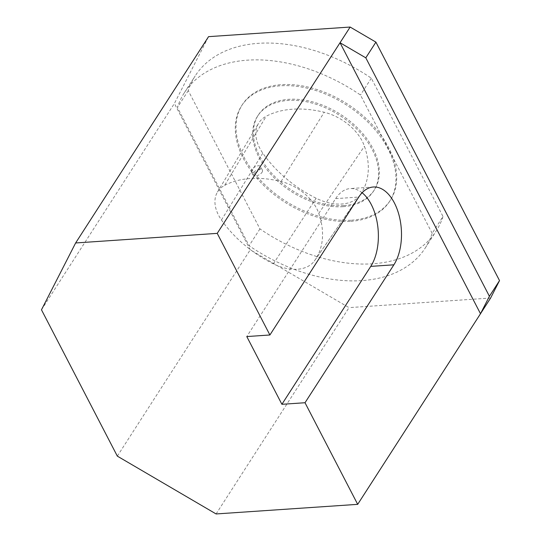 <?xml version="1.0" encoding="UTF-8"?>
<svg xmlns="http://www.w3.org/2000/svg" width="541" height="541" viewBox="0 0 541 541"><rect width="100%" height="100%" fill="white"/><g stroke="black" fill="none" stroke-linecap="round" stroke-linejoin="round"><path stroke-width="0.41" stroke-dasharray="2.71 2.03" d="M343.163 206.669A69.045 45.099 -147.2 0 0 373.675 190.953A69.045 45.099 -147.2 0 0 340.052 115.646A69.045 45.099 -147.2 0 0 257.584 116.159A69.045 45.099 -147.2 0 0 272.319 175.866A69.045 45.099 -147.2 0 0 343.163 206.669M359.799 195.315A42.272 27.611 32.8 0 1 316.154 198.243A98.638 64.426 32.8 0 1 262.811 153.164A42.272 27.611 32.8 0 1 258.557 123.355A42.272 27.611 32.8 0 1 266.219 116.241A98.638 64.426 32.8 0 1 324.208 112.258A42.272 27.611 32.8 0 1 364.438 146.253A98.638 64.426 32.8 0 1 360.502 194.334A98.638 64.426 32.8 0 1 359.799 195.315L314.267 261.093A39.621 25.873 32.8 0 1 273.361 263.839A95.987 62.688 32.8 0 1 221.452 219.977A39.621 25.873 32.8 0 1 217.468 192.035A39.621 25.873 32.8 0 1 224.65 185.367L266.219 116.241M314.267 261.093A95.987 62.688 32.8 0 0 314.943 260.14A95.987 62.688 32.8 0 0 318.777 213.357A39.621 25.873 32.8 0 0 281.077 181.499A95.987 62.688 -147.2 0 0 224.65 185.367M216.096 513.95L349.019 307.633L250.246 249.814L174.398 103.48L208.555 36.653M490.613 298.03L349.019 307.633M117.329 456.131L250.246 249.814M432.164 233.32L360.482 95.027A143.291 93.586 -147.2 0 0 184.332 92.775A143.291 93.586 -147.2 0 0 177.421 107.436L249.103 245.729A143.291 93.586 -147.2 0 0 425.253 247.981A143.291 93.586 -147.2 0 0 432.164 233.32L443.005 216.501L371.315 78.202A143.291 93.586 -147.2 0 0 195.173 75.95A143.291 93.586 -147.2 0 0 188.254 90.618L259.944 228.911A143.291 93.586 -147.2 0 0 436.087 231.163A143.291 93.586 -147.2 0 0 443.005 216.501M362.112 192.758A44.037 25.069 86.1 0 0 350.216 188.572A44.037 25.069 86.1 0 0 335.636 198.635L246.784 336.556M350.757 221.323A88.095 57.535 -147.2 0 0 389.682 201.272A88.095 57.535 -147.2 0 0 346.788 105.191A88.095 57.535 -147.2 0 0 241.577 105.847A88.095 57.535 -147.2 0 0 260.377 182.019A88.095 57.535 -147.2 0 0 350.757 221.323M343.88 205.546A69.045 45.099 -147.2 0 0 374.399 189.83A69.045 45.099 -147.2 0 0 340.776 114.53A69.045 45.099 -147.2 0 0 258.307 115.044A69.045 45.099 -147.2 0 0 273.043 174.743A69.045 45.099 -147.2 0 0 343.88 205.546M259.944 228.911L249.103 245.729M351.474 220.201A88.095 57.535 -147.2 0 0 390.406 200.15A88.095 57.535 -147.2 0 0 347.511 104.068A88.095 57.535 -147.2 0 0 242.294 104.724A88.095 57.535 -147.2 0 0 261.1 180.897A88.095 57.535 -147.2 0 0 351.474 220.201M188.254 90.618L177.421 107.436M371.315 78.202L360.482 95.027M41.474 309.804L174.398 103.48M251.464 171.997L251.369 171.842C249.55 169.042 259.247 163.368 260.681 166.844L260.383 169.096C257.137 172.478 254.162 173.445 251.464 171.997M262.033 172.281A5.282 2.637 -27.4 0 0 262.392 170.144A5.282 2.637 -27.4 0 0 256.481 170.232A5.282 2.637 -27.4 0 0 253.005 175.007A5.282 2.637 -27.4 0 0 257.191 175.622A5.282 2.637 -27.4 0 0 262.033 172.281M221.452 219.977L262.811 153.164M273.361 263.839L316.154 198.243M335.636 198.635L358.757 197.066M281.077 181.499L324.208 112.258M318.777 213.357L364.438 146.253M217.468 192.035L258.557 123.355M373.337 187.003L350.216 188.572M373.675 190.953L374.399 189.83M257.584 116.159L258.307 115.044M425.253 247.981L436.087 231.163M389.682 201.272L390.406 200.15M241.577 105.847L242.294 104.724M184.332 92.775L195.173 75.95M314.943 260.14L360.502 194.334M262.392 170.144L260.681 166.844M253.005 175.007L251.369 171.842"/><path stroke-width="0.81" d="M75.632 242.97L217.225 233.367L350.149 27.05L375.914 42.13L499.526 280.596L490.613 298.03L357.689 504.347L216.096 513.95L117.329 456.131L41.474 309.804L75.632 242.97L208.555 36.653L350.149 27.05M269.898 334.987L246.784 336.556L281.902 404.296L305.016 402.734L393.875 264.813A44.037 25.069 86.1 0 0 399.048 215.244A44.037 25.069 86.1 0 0 373.337 187.003A44.037 25.069 86.1 0 0 358.757 197.066L269.898 334.987L217.225 233.367M305.016 402.734L357.689 504.347M489.409 296.292L365.804 57.833L340.039 42.746L480.496 313.726L489.409 296.292L499.526 280.596M365.804 57.833L375.914 42.13M281.902 404.296L370.754 266.382A44.037 25.069 86.1 0 0 362.112 192.758M370.754 266.382L393.875 264.813"/></g></svg>
